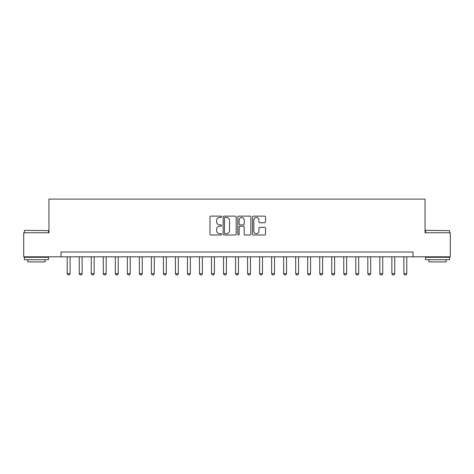 <?xml version="1.0" encoding="UTF-8"?>
<svg xmlns="http://www.w3.org/2000/svg" width="474" height="474" viewBox="0 0 474 474"><rect width="100%" height="100%" fill="white"/><g stroke="black" fill="none" stroke-linecap="round" stroke-linejoin="round"><path stroke-width="0.71" d="M221.613 216.772A0.664 0.664 0 0 0 220.949 216.114L210.918 216.114A0.942 0.942 0 0 0 209.976 217.056L209.976 234.049A0.942 0.942 0 0 0 210.918 234.997L220.949 234.997A0.664 0.664 0 0 0 221.613 234.334A0.664 0.664 0 0 0 220.949 233.676L219.652 233.676A3.022 3.022 0 0 1 216.63 230.654L216.63 229.238A3.022 3.022 0 0 1 219.652 226.217L220.949 226.217A0.664 0.664 0 0 0 221.613 225.553A0.664 0.664 0 0 0 220.949 224.895L219.652 224.895A3.022 3.022 0 0 1 216.63 221.873L216.63 220.457A3.022 3.022 0 0 1 219.652 217.436L220.949 217.436A0.664 0.664 0 0 0 221.613 216.772M264.593 222.768A0.942 0.942 0 0 0 265.535 221.826L265.535 217.056A0.942 0.942 0 0 0 264.593 216.114L253.454 216.114A0.942 0.942 0 0 0 252.506 217.056L252.506 234.049A0.942 0.942 0 0 0 253.454 234.997L264.593 234.997A0.942 0.942 0 0 0 265.535 234.049L265.535 228.29A0.942 0.942 0 0 0 264.593 227.348L259.823 227.348A0.942 0.942 0 0 0 258.881 228.29L258.881 231.146A2.524 2.524 0 0 1 256.357 233.676A2.524 2.524 0 0 1 253.827 231.146L253.827 219.96A2.524 2.524 0 0 1 256.357 217.436A2.524 2.524 0 0 1 258.881 219.96L258.881 221.826A0.942 0.942 0 0 0 259.823 222.768L264.593 222.768M60.974 256.813L23.7 256.813L23.7 232.77L48.952 232.77L48.952 199.104L425.048 199.104L425.048 232.77L450.3 232.77L450.3 256.813L413.026 256.813L413.026 252.008L60.974 252.008L60.974 256.813L413.026 256.813M236.176 217.056A0.942 0.942 0 0 0 235.228 216.114L224.089 216.114A0.942 0.942 0 0 0 223.147 217.056L223.147 234.049A0.942 0.942 0 0 0 224.089 234.997L235.228 234.997A0.942 0.942 0 0 0 236.176 234.049L236.176 217.056M238.772 216.114L249.911 216.114A0.942 0.942 0 0 1 250.853 217.056L250.853 234.049A0.942 0.942 0 0 1 249.911 234.997L245.141 234.997A0.942 0.942 0 0 1 244.199 234.049L244.199 227.159A0.942 0.942 0 0 0 243.257 226.217L240.093 226.217A0.942 0.942 0 0 0 239.151 227.159L239.151 234.334A0.664 0.664 0 0 1 238.487 234.997A0.664 0.664 0 0 1 237.824 234.334L237.824 217.056A0.942 0.942 0 0 1 238.772 216.114M225.126 217.436A0.664 0.664 0 0 0 224.469 218.093L224.469 233.012A0.664 0.664 0 0 0 225.126 233.676L226.495 233.676A3.022 3.022 0 0 0 229.517 230.654L229.517 220.457A3.022 3.022 0 0 0 226.495 217.436L225.126 217.436M244.199 220.007A2.524 2.524 0 0 0 241.675 217.483A2.524 2.524 0 0 0 239.151 220.007L239.151 223.947A0.942 0.942 0 0 0 240.093 224.895L243.257 224.895A0.942 0.942 0 0 0 244.199 223.947L244.199 220.007M67.225 256.813L67.225 273.646L70.111 273.646L70.111 256.813M70.111 273.646L69.388 274.896L67.948 274.896L67.225 273.646M79.247 256.813L79.247 273.646L82.132 273.646L82.132 256.813M82.132 273.646L81.415 274.896L79.97 274.896L79.247 273.646M91.275 256.813L91.275 273.646L94.16 273.646L94.16 256.813M94.16 273.646L93.437 274.896L91.992 274.896L91.275 273.646M103.296 256.813L103.296 273.646L106.182 273.646L106.182 256.813M106.182 273.646L105.459 274.896L104.019 274.896L103.296 273.646M115.318 256.813L115.318 273.646L118.204 273.646L118.204 256.813M118.204 273.646L117.487 274.896L116.041 274.896L115.318 273.646M24.707 230.364L48.467 230.654L24.707 230.364M36.445 259.699L24.423 259.699L24.423 257.293L48.467 257.293L48.467 259.699L36.445 259.699M45.101 259.699L45.101 261.915L27.788 261.915L27.788 259.699M425.818 230.364L449.577 230.654L425.818 230.364M437.555 259.699L425.534 259.699L425.534 257.293L449.577 257.293L449.577 259.699L437.555 259.699M446.212 259.699L446.212 261.915L428.899 261.915L428.899 259.699M127.346 256.813L127.346 273.646L130.232 273.646L130.232 256.813M130.232 273.646L129.509 274.896L128.063 274.896L127.346 273.646M139.368 256.813L139.368 273.646L142.253 273.646L142.253 256.813M142.253 273.646L141.53 274.896L140.091 274.896L139.368 273.646M151.39 256.813L151.39 273.646L154.275 273.646L154.275 256.813M154.275 273.646L153.558 274.896L152.113 274.896L151.39 273.646M163.417 256.813L163.417 273.646L166.303 273.646L166.303 256.813M166.303 273.646L165.58 274.896L164.134 274.896L163.417 273.646M175.439 256.813L175.439 273.646L178.325 273.646L178.325 256.813M178.325 273.646L177.602 274.896L176.162 274.896L175.439 273.646M187.461 256.813L187.461 273.646L190.347 273.646L190.347 256.813M190.347 273.646L189.63 274.896L188.184 274.896L187.461 273.646M199.489 256.813L199.489 273.646L202.374 273.646L202.374 256.813M202.374 273.646L201.651 274.896L200.206 274.896L199.489 273.646M211.511 256.813L211.511 273.646L214.396 273.646L214.396 256.813M214.396 273.646L213.673 274.896L212.233 274.896L211.511 273.646M223.532 256.813L223.532 273.646L226.418 273.646L226.418 256.813M226.418 273.646L225.695 274.896L224.255 274.896L223.532 273.646M235.554 256.813L235.554 273.646L238.446 273.646L238.446 256.813M238.446 273.646L237.723 274.896L236.277 274.896L235.554 273.646M247.582 256.813L247.582 273.646L250.468 273.646L250.468 256.813M250.468 273.646L249.745 274.896L248.305 274.896L247.582 273.646M259.604 256.813L259.604 273.646L262.489 273.646L262.489 256.813M262.489 273.646L261.767 274.896L260.327 274.896L259.604 273.646M271.626 256.813L271.626 273.646L274.511 273.646L274.511 256.813M274.511 273.646L273.794 274.896L272.349 274.896L271.626 273.646M283.653 256.813L283.653 273.646L286.539 273.646L286.539 256.813M286.539 273.646L285.816 274.896L284.37 274.896L283.653 273.646M295.675 256.813L295.675 273.646L298.561 273.646L298.561 256.813M298.561 273.646L297.838 274.896L296.398 274.896L295.675 273.646M307.697 256.813L307.697 273.646L310.583 273.646L310.583 256.813M310.583 273.646L309.866 274.896L308.42 274.896L307.697 273.646M319.725 256.813L319.725 273.646L322.61 273.646L322.61 256.813M322.61 273.646L321.887 274.896L320.442 274.896L319.725 273.646M331.747 256.813L331.747 273.646L334.632 273.646L334.632 256.813M334.632 273.646L333.909 274.896L332.47 274.896L331.747 273.646M343.769 256.813L343.769 273.646L346.654 273.646L346.654 256.813M346.654 273.646L345.937 274.896L344.491 274.896L343.769 273.646M355.796 256.813L355.796 273.646L358.682 273.646L358.682 256.813M358.682 273.646L357.959 274.896L356.513 274.896L355.796 273.646M367.818 256.813L367.818 273.646L370.704 273.646L370.704 256.813M370.704 273.646L369.981 274.896L368.541 274.896L367.818 273.646M379.84 256.813L379.84 273.646L382.725 273.646L382.725 256.813M382.725 273.646L382.008 274.896L380.563 274.896L379.84 273.646M391.868 256.813L391.868 273.646L394.753 273.646L394.753 256.813M394.753 273.646L394.03 274.896L392.585 274.896L391.868 273.646M403.889 256.813L403.889 273.646L406.775 273.646L406.775 256.813M406.775 273.646L406.052 274.896L404.612 274.896L403.889 273.646M24.423 232.77L24.423 230.654M29.903 257.293L29.903 256.813M42.986 257.293L42.986 256.813M48.467 232.77L48.467 230.654M425.534 232.77L425.534 230.654M431.014 257.293L431.014 256.813M444.097 257.293L444.097 256.813M449.577 232.77L449.577 230.654"/></g></svg>
